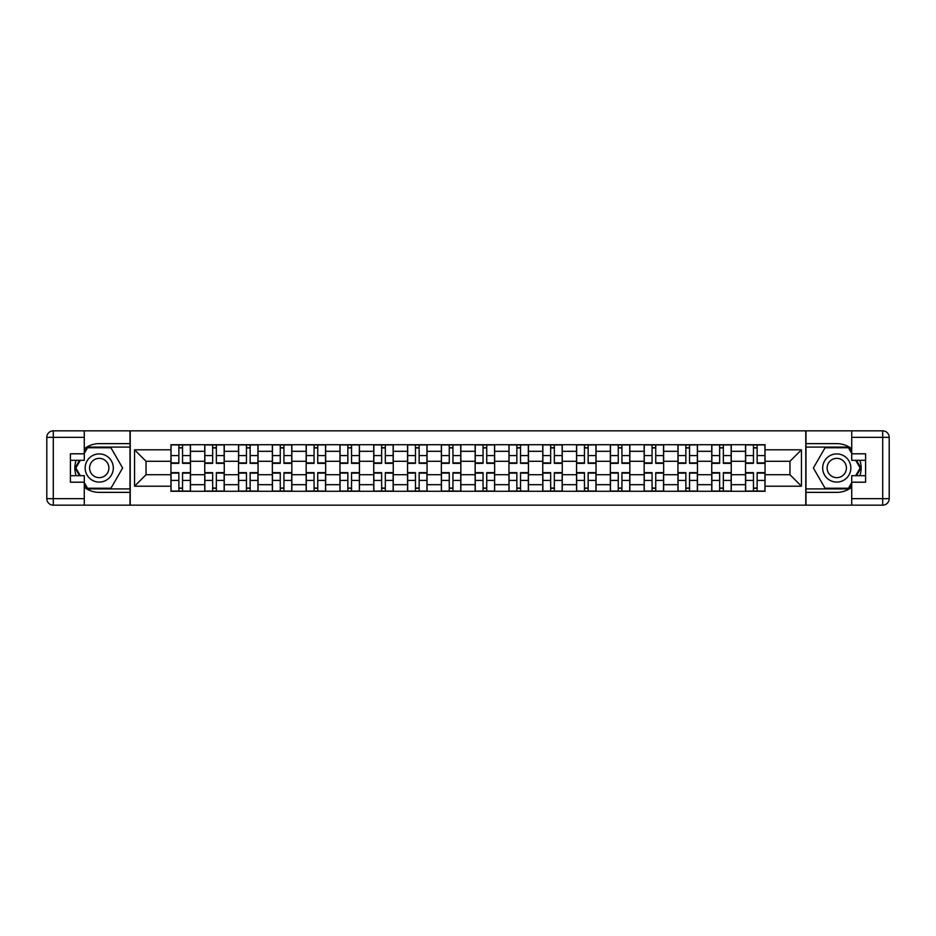 <?xml version="1.0" encoding="UTF-8"?>
<svg xmlns="http://www.w3.org/2000/svg" width="936" height="936" viewBox="0 0 936 936"><rect width="100%" height="100%" fill="white"/><g stroke="black" fill="none" stroke-linecap="round" stroke-linejoin="round"><path stroke-width="1.4" d="M84.287 487.246A24.371 24.371 0 0 0 99.228 492.371L129.999 492.371L129.999 505.159L806.001 505.159L806.001 492.371L836.772 492.371A24.371 24.371 0 0 0 851.713 487.246M851.713 448.753A24.371 24.371 0 0 0 836.772 443.629L806.001 443.629L806.001 430.841L129.999 430.841L129.999 443.629L99.228 443.629A24.371 24.371 0 0 0 84.287 448.753M204.75 491.295L204.75 451.316L190.453 451.316L190.453 491.295M190.453 451.316L190.453 444.705M204.75 451.316L204.75 444.705M224.254 444.705L224.254 491.295M238.551 491.295L238.551 444.705M258.055 444.705L258.055 491.295M272.353 491.295L272.353 444.705M291.845 444.705L291.845 491.295M306.154 491.295L306.154 444.705M325.646 444.705L325.646 491.295M339.955 491.295L339.955 444.705M359.447 444.705L359.447 491.295M373.745 491.295L373.745 444.705M393.249 444.705L393.249 491.295M407.546 491.295L407.546 444.705M427.05 444.705L427.05 491.295M441.347 491.295L441.347 444.705M460.851 444.705L460.851 491.295M475.149 491.295L475.149 444.705M494.653 444.705L494.653 491.295M508.95 491.295L508.95 444.705M528.454 444.705L528.454 491.295M542.751 491.295L542.751 444.705M562.255 444.705L562.255 491.295M576.553 491.295L576.553 444.705M596.045 444.705L596.045 491.295M610.354 491.295L610.354 444.705M629.846 444.705L629.846 491.295M644.155 491.295L644.155 444.705M663.647 444.705L663.647 491.295M677.945 491.295L677.945 444.705M697.449 444.705L697.449 491.295M711.746 491.295L711.746 444.705M731.25 444.705L731.25 491.295M745.547 491.295L745.547 444.705M745.547 474.716L731.25 474.716M711.746 474.716L697.449 474.716M677.945 474.716L663.647 474.716M644.155 474.716L629.846 474.716M610.354 474.716L596.045 474.716M576.553 474.716L562.255 474.716M542.751 474.716L528.454 474.716M508.95 474.716L494.653 474.716M475.149 474.716L460.851 474.716M441.347 474.716L427.05 474.716M407.546 474.716L393.249 474.716M373.745 474.716L359.447 474.716M339.955 474.716L325.646 474.716M306.154 474.716L291.845 474.716M272.353 474.716L258.055 474.716M238.551 474.716L224.254 474.716M204.75 474.716L190.453 474.716M745.547 461.284L731.25 461.284M711.746 461.284L697.449 461.284M677.945 461.284L663.647 461.284M644.155 461.284L629.846 461.284M610.354 461.284L596.045 461.284M576.553 461.284L562.255 461.284M542.751 461.284L528.454 461.284M508.95 461.284L494.653 461.284M475.149 461.284L460.851 461.284M441.347 461.284L427.05 461.284M407.546 461.284L393.249 461.284M373.745 461.284L359.447 461.284M339.955 461.284L325.646 461.284M306.154 461.284L291.845 461.284M272.353 461.284L258.055 461.284M238.551 461.284L224.254 461.284M204.75 461.284L190.453 461.284M146.028 474.716L170.949 474.716L170.949 461.284L146.028 461.284L146.028 474.716L134.55 486.205L134.55 449.795L170.949 449.795L170.949 461.284M765.051 461.284L765.051 474.716L789.972 474.716L789.972 461.284L765.051 461.284L765.051 444.705L170.949 444.705L170.949 449.795M765.051 449.795L801.45 449.795L801.45 486.205L765.051 486.205L765.051 474.716M170.949 474.716L170.949 491.295L765.051 491.295L765.051 486.205M170.949 486.205L134.55 486.205M805.779 505.159L805.779 430.841M130.221 505.159L130.221 430.841M182.543 488.042L178.858 488.042M178.858 447.958L182.543 447.958M216.345 488.042L212.659 488.042M212.659 447.958L216.345 447.958M250.146 488.042L246.46 488.042M246.46 447.958L250.146 447.958M283.947 488.042L280.262 488.042M280.262 447.958L283.947 447.958M317.737 488.042L314.063 488.042M314.063 447.958L317.737 447.958M351.538 488.042L347.853 488.042M347.853 447.958L351.538 447.958M385.339 488.042L381.654 488.042M381.654 447.958L385.339 447.958M419.141 488.042L415.455 488.042M415.455 447.958L419.141 447.958M452.942 488.042L449.257 488.042M449.257 447.958L452.942 447.958M486.743 488.042L483.058 488.042M483.058 447.958L486.743 447.958M520.545 488.042L516.859 488.042M516.859 447.958L520.545 447.958M554.346 488.042L550.66 488.042M550.66 447.958L554.346 447.958M588.147 488.042L584.462 488.042M584.462 447.958L588.147 447.958M621.937 488.042L618.263 488.042M618.263 447.958L621.937 447.958M655.738 488.042L652.053 488.042M652.053 447.958L655.738 447.958M689.539 488.042L685.854 488.042M685.854 447.958L689.539 447.958M723.341 488.042L719.655 488.042M719.655 447.958L723.341 447.958M757.142 488.042L753.457 488.042M753.457 447.958L757.142 447.958M134.55 449.795L146.028 461.284M789.972 474.716L801.45 486.205M789.972 461.284L801.45 449.795M182.543 463.343L182.543 444.928L190.347 444.928L190.347 463.343L182.543 463.343M178.858 447.747L182.543 447.747M178.858 444.928L171.054 444.928L171.054 463.343L178.858 463.343L178.858 444.928L182.543 444.928M178.858 472.657L178.858 491.072L171.054 491.072L171.054 472.657L178.858 472.657M182.543 488.253L178.858 488.253M182.543 491.072L190.347 491.072L190.347 472.657L182.543 472.657L182.543 491.072L178.858 491.072M216.345 463.343L216.345 444.928L224.137 444.928L224.137 463.343L216.345 463.343M212.659 447.747L216.345 447.747M212.659 444.928L204.855 444.928L204.855 463.343L212.659 463.343L212.659 444.928L216.345 444.928M250.146 463.343L250.146 444.928L257.938 444.928L257.938 463.343L250.146 463.343M246.46 447.747L250.146 447.747M246.46 444.928L238.657 444.928L238.657 463.343L246.46 463.343L246.46 444.928L250.146 444.928M76.108 460.313A24.371 24.371 0 0 0 76.108 475.687M129.999 430.841L84.287 430.841L84.287 460.313L70.422 460.313M129.999 505.159L53.305 505.159A6.505 6.505 0 0 1 46.8 498.654L46.8 437.346A6.505 6.505 0 0 1 53.305 430.841L84.287 430.841M129.999 492.371L129.999 443.629M70.422 475.687L84.287 475.687L84.287 505.159M84.287 453.808L70.422 453.808L70.422 482.192L84.287 482.192M129.999 447.092L87.165 447.092L84.287 452.076M84.287 483.924L87.165 488.908L129.999 488.908M79.537 460.313L75.091 468L79.537 475.687M859.891 475.687A24.371 24.371 0 0 0 859.891 460.313M806.001 505.159L851.713 505.159L851.713 475.687L865.578 475.687M806.001 430.841L882.695 430.841A6.505 6.505 0 0 1 889.2 437.346L889.2 498.654A6.505 6.505 0 0 1 882.695 505.159L851.713 505.159M806.001 443.629L806.001 492.371M865.578 460.313L851.713 460.313L851.713 430.841M851.713 482.192L865.578 482.192L865.578 453.808L851.713 453.808M806.001 488.908L848.835 488.908L851.713 483.924M851.713 452.076L848.835 447.092L806.001 447.092M856.463 475.687L860.909 468L856.463 460.313M85.153 468A14.087 14.087 0 0 0 99.228 482.087A14.087 14.087 0 0 0 113.314 468A14.087 14.087 0 0 0 99.228 453.913A14.087 14.087 0 0 0 85.153 468M89.587 468A9.641 9.641 0 0 0 99.228 477.641A9.641 9.641 0 0 0 108.88 468A9.641 9.641 0 0 0 99.228 458.359A9.641 9.641 0 0 0 89.587 468M84.287 453.375L87.539 447.747L110.928 447.747L122.628 468L110.928 488.253L87.539 488.253L84.287 482.625M80.285 475.687L75.839 468L80.285 460.313M822.685 468A14.087 14.087 0 0 0 836.772 482.087A14.087 14.087 0 0 0 850.847 468A14.087 14.087 0 0 0 836.772 453.913A14.087 14.087 0 0 0 822.685 468M827.12 468A9.641 9.641 0 0 0 836.772 477.641A9.641 9.641 0 0 0 846.413 468A9.641 9.641 0 0 0 836.772 458.359A9.641 9.641 0 0 0 827.12 468M851.713 482.625L848.461 488.253L825.072 488.253L813.372 468L825.072 447.747L848.461 447.747L851.713 453.375M855.715 460.313L860.161 468L855.715 475.687M212.659 472.657L212.659 491.072L204.855 491.072L204.855 472.657L212.659 472.657M216.345 488.253L212.659 488.253M216.345 491.072L224.137 491.072L224.137 472.657L216.345 472.657L216.345 491.072L212.659 491.072M246.46 472.657L246.46 491.072L238.657 491.072L238.657 472.657L246.46 472.657M250.146 488.253L246.46 488.253M250.146 491.072L257.938 491.072L257.938 472.657L250.146 472.657L250.146 491.072L246.46 491.072M283.947 463.343L283.947 444.928L291.739 444.928L291.739 463.343L283.947 463.343M280.262 447.747L283.947 447.747M280.262 444.928L272.458 444.928L272.458 463.343L280.262 463.343L280.262 444.928L283.947 444.928M317.737 463.343L317.737 444.928L325.541 444.928L325.541 463.343L317.737 463.343M314.063 447.747L317.737 447.747M314.063 444.928L306.259 444.928L306.259 463.343L314.063 463.343L314.063 444.928L317.737 444.928M351.538 463.343L351.538 444.928L359.342 444.928L359.342 463.343L351.538 463.343M347.853 447.747L351.538 447.747M347.853 444.928L340.06 444.928L340.06 463.343L347.853 463.343L347.853 444.928L351.538 444.928M280.262 472.657L280.262 491.072L272.458 491.072L272.458 472.657L280.262 472.657M283.947 488.253L280.262 488.253M283.947 491.072L291.739 491.072L291.739 472.657L283.947 472.657L283.947 491.072L280.262 491.072M314.063 472.657L314.063 491.072L306.259 491.072L306.259 472.657L314.063 472.657M317.737 488.253L314.063 488.253M317.737 491.072L325.541 491.072L325.541 472.657L317.737 472.657L317.737 491.072L314.063 491.072M347.853 472.657L347.853 491.072L340.06 491.072L340.06 472.657L347.853 472.657M351.538 488.253L347.853 488.253M351.538 491.072L359.342 491.072L359.342 472.657L351.538 472.657L351.538 491.072L347.853 491.072M385.339 463.343L385.339 444.928L393.143 444.928L393.143 463.343L385.339 463.343M381.654 447.747L385.339 447.747M381.654 444.928L373.862 444.928L373.862 463.343L381.654 463.343L381.654 444.928L385.339 444.928M381.654 472.657L381.654 491.072L373.862 491.072L373.862 472.657L381.654 472.657M385.339 488.253L381.654 488.253M385.339 491.072L393.143 491.072L393.143 472.657L385.339 472.657L385.339 491.072L381.654 491.072M419.141 463.343L419.141 444.928L426.945 444.928L426.945 463.343L419.141 463.343M415.455 447.747L419.141 447.747M415.455 444.928L407.663 444.928L407.663 463.343L415.455 463.343L415.455 444.928L419.141 444.928M415.455 472.657L415.455 491.072L407.663 491.072L407.663 472.657L415.455 472.657M419.141 488.253L415.455 488.253M419.141 491.072L426.945 491.072L426.945 472.657L419.141 472.657L419.141 491.072L415.455 491.072M452.942 463.343L452.942 444.928L460.746 444.928L460.746 463.343L452.942 463.343M449.257 447.747L452.942 447.747M449.257 444.928L441.453 444.928L441.453 463.343L449.257 463.343L449.257 444.928L452.942 444.928M449.257 472.657L449.257 491.072L441.453 491.072L441.453 472.657L449.257 472.657M452.942 488.253L449.257 488.253M452.942 491.072L460.746 491.072L460.746 472.657L452.942 472.657L452.942 491.072L449.257 491.072M486.743 463.343L486.743 444.928L494.547 444.928L494.547 463.343L486.743 463.343M483.058 447.747L486.743 447.747M483.058 444.928L475.254 444.928L475.254 463.343L483.058 463.343L483.058 444.928L486.743 444.928M483.058 472.657L483.058 491.072L475.254 491.072L475.254 472.657L483.058 472.657M486.743 488.253L483.058 488.253M486.743 491.072L494.547 491.072L494.547 472.657L486.743 472.657L486.743 491.072L483.058 491.072M520.545 463.343L520.545 444.928L528.337 444.928L528.337 463.343L520.545 463.343M516.859 447.747L520.545 447.747M516.859 444.928L509.055 444.928L509.055 463.343L516.859 463.343L516.859 444.928L520.545 444.928M554.346 463.343L554.346 444.928L562.138 444.928L562.138 463.343L554.346 463.343M550.66 447.747L554.346 447.747M550.66 444.928L542.857 444.928L542.857 463.343L550.66 463.343L550.66 444.928L554.346 444.928M588.147 463.343L588.147 444.928L595.939 444.928L595.939 463.343L588.147 463.343M584.462 447.747L588.147 447.747M584.462 444.928L576.658 444.928L576.658 463.343L584.462 463.343L584.462 444.928L588.147 444.928M621.937 463.343L621.937 444.928L629.741 444.928L629.741 463.343L621.937 463.343M618.263 447.747L621.937 447.747M618.263 444.928L610.459 444.928L610.459 463.343L618.263 463.343L618.263 444.928L621.937 444.928M655.738 463.343L655.738 444.928L663.542 444.928L663.542 463.343L655.738 463.343M652.053 447.747L655.738 447.747M652.053 444.928L644.26 444.928L644.26 463.343L652.053 463.343L652.053 444.928L655.738 444.928M689.539 463.343L689.539 444.928L697.343 444.928L697.343 463.343L689.539 463.343M685.854 447.747L689.539 447.747M685.854 444.928L678.062 444.928L678.062 463.343L685.854 463.343L685.854 444.928L689.539 444.928M516.859 472.657L516.859 491.072L509.055 491.072L509.055 472.657L516.859 472.657M520.545 488.253L516.859 488.253M520.545 491.072L528.337 491.072L528.337 472.657L520.545 472.657L520.545 491.072L516.859 491.072M550.66 472.657L550.66 491.072L542.857 491.072L542.857 472.657L550.66 472.657M554.346 488.253L550.66 488.253M554.346 491.072L562.138 491.072L562.138 472.657L554.346 472.657L554.346 491.072L550.66 491.072M584.462 472.657L584.462 491.072L576.658 491.072L576.658 472.657L584.462 472.657M588.147 488.253L584.462 488.253M588.147 491.072L595.939 491.072L595.939 472.657L588.147 472.657L588.147 491.072L584.462 491.072M618.263 472.657L618.263 491.072L610.459 491.072L610.459 472.657L618.263 472.657M621.937 488.253L618.263 488.253M621.937 491.072L629.741 491.072L629.741 472.657L621.937 472.657L621.937 491.072L618.263 491.072M652.053 472.657L652.053 491.072L644.26 491.072L644.26 472.657L652.053 472.657M655.738 488.253L652.053 488.253M655.738 491.072L663.542 491.072L663.542 472.657L655.738 472.657L655.738 491.072L652.053 491.072M685.854 472.657L685.854 491.072L678.062 491.072L678.062 472.657L685.854 472.657M689.539 488.253L685.854 488.253M689.539 491.072L697.343 491.072L697.343 472.657L689.539 472.657L689.539 491.072L685.854 491.072M723.341 463.343L723.341 444.928L731.145 444.928L731.145 463.343L723.341 463.343M719.655 447.747L723.341 447.747M719.655 444.928L711.863 444.928L711.863 463.343L719.655 463.343L719.655 444.928L723.341 444.928M719.655 472.657L719.655 491.072L711.863 491.072L711.863 472.657L719.655 472.657M723.341 488.253L719.655 488.253M723.341 491.072L731.145 491.072L731.145 472.657L723.341 472.657L723.341 491.072L719.655 491.072M757.142 463.343L757.142 444.928L764.946 444.928L764.946 463.343L757.142 463.343M753.457 447.747L757.142 447.747M753.457 444.928L745.653 444.928L745.653 463.343L753.457 463.343L753.457 444.928L757.142 444.928M753.457 472.657L753.457 491.072L745.653 491.072L745.653 472.657L753.457 472.657M757.142 488.253L753.457 488.253M757.142 491.072L764.946 491.072L764.946 472.657L757.142 472.657L757.142 491.072L753.457 491.072M711.746 451.316L697.449 451.316M677.945 451.316L663.647 451.316M644.155 451.316L629.846 451.316M610.354 451.316L596.045 451.316M576.553 451.316L562.255 451.316M542.751 451.316L528.454 451.316M508.95 451.316L494.653 451.316M475.149 451.316L460.851 451.316M441.347 451.316L427.05 451.316M407.546 451.316L393.249 451.316M373.745 451.316L359.447 451.316M339.955 451.316L325.646 451.316M306.154 451.316L291.845 451.316M272.353 451.316L258.055 451.316M238.551 451.316L224.254 451.316M745.547 451.316L731.25 451.316M711.746 484.684L697.449 484.684M677.945 484.684L663.647 484.684M644.155 484.684L629.846 484.684M610.354 484.684L596.045 484.684M576.553 484.684L562.255 484.684M542.751 484.684L528.454 484.684M508.95 484.684L494.653 484.684M475.149 484.684L460.851 484.684M441.347 484.684L427.05 484.684M407.546 484.684L393.249 484.684M373.745 484.684L359.447 484.684M339.955 484.684L325.646 484.684M306.154 484.684L291.845 484.684M272.353 484.684L258.055 484.684M238.551 484.684L224.254 484.684M204.75 484.684L190.453 484.684M745.547 484.684L731.25 484.684M182.543 462.887L190.347 462.887M182.543 455.563L190.347 455.563M171.054 462.887L178.858 462.887M171.054 455.563L178.858 455.563M178.858 473.113L171.054 473.113M178.858 480.437L171.054 480.437M190.347 473.113L182.543 473.113M190.347 480.437L182.543 480.437M216.345 462.887L224.137 462.887M216.345 455.563L224.137 455.563M204.855 462.887L212.659 462.887M204.855 455.563L212.659 455.563M250.146 462.887L257.938 462.887M250.146 455.563L257.938 455.563M238.657 462.887L246.46 462.887M238.657 455.563L246.46 455.563M84.287 437.346L53.305 437.346L53.305 498.654L84.287 498.654M46.8 437.346L53.305 437.346L53.305 430.841M53.305 505.159L53.305 498.654L46.8 498.654M851.713 498.654L882.695 498.654L882.695 437.346L851.713 437.346M889.2 498.654L882.695 498.654L882.695 505.159M882.695 430.841L882.695 437.346L889.2 437.346M212.659 473.113L204.855 473.113M212.659 480.437L204.855 480.437M224.137 473.113L216.345 473.113M224.137 480.437L216.345 480.437M246.46 473.113L238.657 473.113M246.46 480.437L238.657 480.437M257.938 473.113L250.146 473.113M257.938 480.437L250.146 480.437M283.947 462.887L291.739 462.887M283.947 455.563L291.739 455.563M272.458 462.887L280.262 462.887M272.458 455.563L280.262 455.563M317.737 462.887L325.541 462.887M317.737 455.563L325.541 455.563M306.259 462.887L314.063 462.887M306.259 455.563L314.063 455.563M351.538 462.887L359.342 462.887M351.538 455.563L359.342 455.563M340.06 462.887L347.853 462.887M340.06 455.563L347.853 455.563M280.262 473.113L272.458 473.113M280.262 480.437L272.458 480.437M291.739 473.113L283.947 473.113M291.739 480.437L283.947 480.437M314.063 473.113L306.259 473.113M314.063 480.437L306.259 480.437M325.541 473.113L317.737 473.113M325.541 480.437L317.737 480.437M347.853 473.113L340.06 473.113M347.853 480.437L340.06 480.437M359.342 473.113L351.538 473.113M359.342 480.437L351.538 480.437M385.339 462.887L393.143 462.887M385.339 455.563L393.143 455.563M373.862 462.887L381.654 462.887M373.862 455.563L381.654 455.563M381.654 473.113L373.862 473.113M381.654 480.437L373.862 480.437M393.143 473.113L385.339 473.113M393.143 480.437L385.339 480.437M419.141 462.887L426.945 462.887M419.141 455.563L426.945 455.563M407.663 462.887L415.455 462.887M407.663 455.563L415.455 455.563M415.455 473.113L407.663 473.113M415.455 480.437L407.663 480.437M426.945 473.113L419.141 473.113M426.945 480.437L419.141 480.437M452.942 462.887L460.746 462.887M452.942 455.563L460.746 455.563M441.453 462.887L449.257 462.887M441.453 455.563L449.257 455.563M449.257 473.113L441.453 473.113M449.257 480.437L441.453 480.437M460.746 473.113L452.942 473.113M460.746 480.437L452.942 480.437M486.743 462.887L494.547 462.887M486.743 455.563L494.547 455.563M475.254 462.887L483.058 462.887M475.254 455.563L483.058 455.563M483.058 473.113L475.254 473.113M483.058 480.437L475.254 480.437M494.547 473.113L486.743 473.113M494.547 480.437L486.743 480.437M520.545 462.887L528.337 462.887M520.545 455.563L528.337 455.563M509.055 462.887L516.859 462.887M509.055 455.563L516.859 455.563M554.346 462.887L562.138 462.887M554.346 455.563L562.138 455.563M542.857 462.887L550.66 462.887M542.857 455.563L550.66 455.563M588.147 462.887L595.939 462.887M588.147 455.563L595.939 455.563M576.658 462.887L584.462 462.887M576.658 455.563L584.462 455.563M621.937 462.887L629.741 462.887M621.937 455.563L629.741 455.563M610.459 462.887L618.263 462.887M610.459 455.563L618.263 455.563M655.738 462.887L663.542 462.887M655.738 455.563L663.542 455.563M644.26 462.887L652.053 462.887M644.26 455.563L652.053 455.563M689.539 462.887L697.343 462.887M689.539 455.563L697.343 455.563M678.062 462.887L685.854 462.887M678.062 455.563L685.854 455.563M516.859 473.113L509.055 473.113M516.859 480.437L509.055 480.437M528.337 473.113L520.545 473.113M528.337 480.437L520.545 480.437M550.66 473.113L542.857 473.113M550.66 480.437L542.857 480.437M562.138 473.113L554.346 473.113M562.138 480.437L554.346 480.437M584.462 473.113L576.658 473.113M584.462 480.437L576.658 480.437M595.939 473.113L588.147 473.113M595.939 480.437L588.147 480.437M618.263 473.113L610.459 473.113M618.263 480.437L610.459 480.437M629.741 473.113L621.937 473.113M629.741 480.437L621.937 480.437M652.053 473.113L644.26 473.113M652.053 480.437L644.26 480.437M663.542 473.113L655.738 473.113M663.542 480.437L655.738 480.437M685.854 473.113L678.062 473.113M685.854 480.437L678.062 480.437M697.343 473.113L689.539 473.113M697.343 480.437L689.539 480.437M723.341 462.887L731.145 462.887M723.341 455.563L731.145 455.563M711.863 462.887L719.655 462.887M711.863 455.563L719.655 455.563M719.655 473.113L711.863 473.113M719.655 480.437L711.863 480.437M731.145 473.113L723.341 473.113M731.145 480.437L723.341 480.437M757.142 462.887L764.946 462.887M757.142 455.563L764.946 455.563M745.653 462.887L753.457 462.887M745.653 455.563L753.457 455.563M753.457 473.113L745.653 473.113M753.457 480.437L745.653 480.437M764.946 473.113L757.142 473.113M764.946 480.437L757.142 480.437"/></g></svg>
